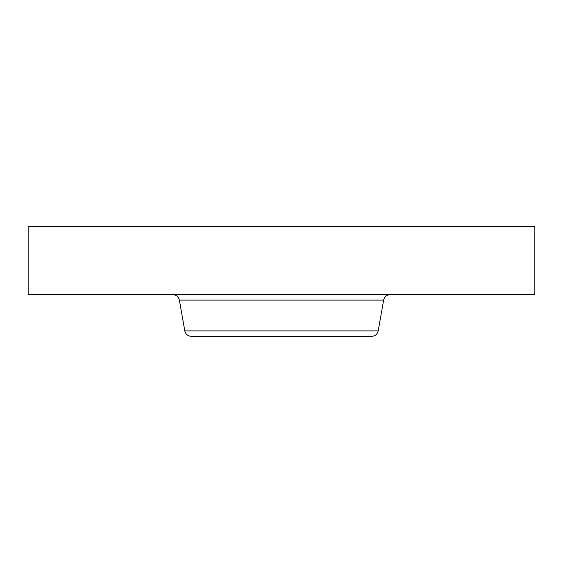 <?xml version="1.0" encoding="UTF-8"?>
<svg xmlns="http://www.w3.org/2000/svg" width="563" height="563" viewBox="0 0 563 563"><rect width="100%" height="100%" fill="white"/><g stroke="black" fill="none" stroke-linecap="round" stroke-linejoin="round"><path stroke-width="0.84" d="M28.15 226.664L534.85 226.664L534.85 294.66L28.15 294.66L28.15 226.664M378.202 330.903L184.798 330.903C185.642 334.274 187.803 336.09 191.272 336.336L371.728 336.336C375.197 336.09 377.358 334.274 378.202 330.903L383.635 300.1C384.487 296.722 386.647 294.913 390.117 294.66M221.723 336.336L324.752 336.336M184.798 330.903L179.365 300.1L383.635 300.1M179.365 300.1C178.513 296.722 176.353 294.913 172.883 294.66"/></g></svg>
